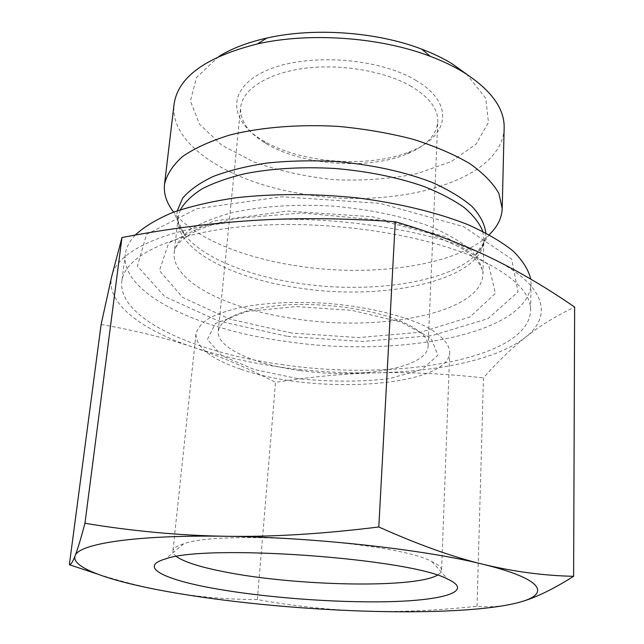 <?xml version="1.0" encoding="UTF-8"?>
<svg xmlns="http://www.w3.org/2000/svg" width="644" height="644" viewBox="0 0 644 644"><rect width="100%" height="100%" fill="white"/><g stroke="black" fill="none" stroke-linecap="round" stroke-linejoin="round"><path stroke-width="0.48" stroke-dasharray="3.22 2.42" d="M300.144 370.574C359.899 379.324 427.761 368.167 428.083 346.19C428.292 337.319 418.769 328.802 399.505 320.64C371.177 309.023 323.481 302.43 284.278 304.998C243.174 308.701 221.166 317.42 218.244 331.153C216.295 347.68 254.147 364.52 300.144 370.574M297.625 378.583L254.179 369.487L221.882 355.754L207.376 339.452L215.418 323.513L246.749 311.479L296.039 306.576L351.978 310.376L400.729 321.952L431.086 338.205L437.92 355.19L422.206 369.455L388.96 378.712C360.286 381.981 329.841 381.94 297.625 378.583M411.524 86.513C385.217 71.106 340.773 63.466 303.904 68.401C266.97 73.311 242.281 89.685 240.647 107.564C240.003 121.12 248.576 133.195 266.375 143.797C302.294 165.452 368.521 170.201 407.161 153.892C426.288 145.938 436.495 135.2 437.791 121.7C438.161 109.094 429.403 97.373 411.524 86.513M415.597 80.218C455.654 103.314 448.908 136.665 410.622 151.356C370.075 168.487 300.998 163.536 263.307 140.794C228.902 121.04 226.036 88.824 265.489 70.985C304.451 52.832 377.722 57.292 415.597 80.218M218.807 56.487L196.525 77.513L190.399 100.971L199.503 124.195L221.528 145.013L253.503 161.853C278.651 170.789 305.675 176.746 334.55 179.74C363.562 180.9 391.158 178.855 417.328 173.598L451.38 161.491L476.149 144.023L488.466 122.344L485.745 98.25L466.699 74.253M520.746 601.89C505.773 606.165 491.203 607.622 477.035 606.246C435.819 610.649 398.121 612.267 363.924 611.108C329.615 609.989 294.091 606.157 257.358 599.596C227.058 599.532 197.241 596.891 167.907 591.659C145.834 587.706 122.263 581.814 97.212 573.981M477.035 606.246L483.459 377.875C497.257 362.129 511.199 348.654 525.279 337.44C539.157 326.291 555.611 316.172 574.641 307.099M257.358 599.596L275.511 382.327C311.149 376.732 345.112 373.56 377.392 372.82C409.568 372.015 444.924 373.697 483.459 377.875M101.108 324.463C136.166 330.67 167.086 338.342 193.868 347.47C220.892 356.607 248.101 368.223 275.511 382.327M176.416 556.537L173.663 553.776L172.914 551.087C173.188 548.374 176.778 545.959 183.677 543.826C220.803 529.408 397.268 542.055 431.963 561.624C438.484 564.716 441.687 567.622 441.575 570.343L440.448 572.902L437.332 575.237M241.017 369.262C314.449 395.336 449.053 387.205 449.729 352.212C449.238 343.397 440.907 334.655 424.75 325.993C401.55 314.908 364.907 306.335 325.703 303.252C295.66 301.497 268.661 302.616 244.704 306.6C230.23 309.675 218.413 313.523 209.26 318.144C201.814 323.087 197.386 328.384 195.953 334.027C196.138 347.43 211.16 359.175 241.017 369.262M491.396 258.099C546.104 284.463 553.244 316.107 525.279 337.44C497.667 359.159 439.957 371.427 377.392 372.82C311.165 373.931 249.993 365.478 193.868 347.47C141.471 329.986 105.447 303.211 111.694 276.485C116.685 249.944 171.167 225.191 255.056 220.361C338.084 214.855 438.411 231.599 491.396 258.099M504.155 127.939C502.61 181.745 394.104 210.322 302.31 193.836C230.681 182.598 169.195 145.198 174.073 104.28M482.831 231.413L483.95 239.665C483.813 245.05 480.77 250.419 474.829 255.773L489.488 234.408C457.111 265.948 371.499 277.685 296.514 265.819C242.265 257.592 193.184 237.435 173.405 211.755L184.868 234.988C202.514 257.616 247.586 275.713 297.705 283.175C367.024 293.962 446.042 283.545 474.829 255.773C482.098 248.826 485.753 241.21 485.801 232.927M287.667 336.418L362.161 341.497L432.357 335.548L488.047 318.595L518.034 291.917L511.65 259.049L463.463 226.591L379.863 203.343L281.734 196.758L196.887 208.664L146.486 234.416L137.413 266.141L164.824 296.634L218.525 320.986L287.667 336.418M135.192 235.092C129.404 241.339 126.095 247.779 125.274 254.412C120.67 293.769 198.626 329.672 285.598 341.409C396.414 358.217 528.933 334.944 531.042 283.497L530.777 279.134M283.682 364.826C196.154 353.306 117.482 318.82 121.837 281.283C124.485 255.475 174.387 231.244 254.219 225.65C333.874 219.982 430.208 235.471 482.436 260.909C514.959 277.226 531.018 293.785 530.616 310.585C528.499 359.642 395.207 381.248 283.682 364.826M177.269 210.813C176.134 219.016 178.67 227.074 184.868 234.988C179.748 228.845 177.502 223.098 178.138 217.744L174.21 252.037C175.168 245.05 182.799 237.829 197.096 230.383C208.141 225.682 221.649 221.657 237.636 218.284L301.795 212.931L380.008 220.184L429.757 233.386L460.283 247.521C466.498 251.498 471.561 255.378 475.481 259.178C480.48 264.716 482.968 269.715 482.952 274.167C482.219 265.98 477.872 257.689 469.903 249.309C459.832 241.041 446.397 233.353 429.612 226.237C401.574 216.014 369.262 209.3 332.666 206.088C295.982 204.051 263.042 206.088 233.836 212.206C216.207 216.859 201.814 222.55 190.664 229.288C181.584 236.453 176.094 244.036 174.21 252.037C170.757 281.476 228.153 309.531 295.145 318.82C381.28 332.264 481.817 312.968 482.952 274.167L483.95 239.665C482.783 280.679 383.011 301.625 297.617 287.796C231.204 278.28 174.484 248.858 178.138 217.744L180.417 209.743M291.635 333.037L229.972 319.183L182.703 297.464L159.462 270.585L168.664 243.038L213.591 221.045L287.586 211.071L372.626 216.787L445.551 236.662L488.571 264.644L495.437 293.35L469.951 316.977L420.943 332.183L358.338 337.585L291.635 333.037M407.161 153.892L410.622 151.356M266.375 143.797L263.307 140.794M428.083 346.19L437.791 121.7M218.244 331.153L240.647 107.564M183.677 543.826L165.597 558.903M431.963 561.624L447.709 579.125M195.953 334.027L172.914 551.087M449.729 352.212L441.575 570.343M125.274 254.412L121.837 281.283M531.042 283.497L530.616 310.585"/><path stroke-width="0.97" d="M466.699 74.253L452.193 63.845C443.33 58.379 433.187 53.484 421.772 49.153C376.796 31.822 313.837 27.306 266.849 38.052C247.513 42.415 231.502 48.558 218.807 56.487M97.212 573.981L69.359 564.724C70.832 564.804 72.748 561.842 75.106 555.844C70.631 567.823 111.203 581.508 167.907 591.659C224.893 601.907 297.431 608.958 363.924 611.108C430.232 613.257 491.388 610.399 520.746 601.89C550.459 593.575 542.884 578.9 483.169 564.305C425.402 549.726 315.399 537.394 225.666 536.267C134.918 534.778 78.222 543.906 75.106 555.844C77.417 550.04 80.701 539.181 84.96 523.282C132.833 531.203 179.732 535.526 225.666 536.267C271.366 537.072 322.419 533.973 378.801 526.977C418.359 544.703 453.151 557.141 483.169 564.305C513.518 571.639 543.665 575.639 573.611 576.316C553.14 589.244 535.518 597.769 520.746 601.89M573.611 576.316L574.641 307.099C546.877 287.9 519.128 271.567 491.396 258.099C463.97 244.68 431.923 232.556 395.263 221.713C343.977 218.179 297.238 217.728 255.056 220.361C212.665 222.921 168.301 228.644 121.974 237.523L111.694 276.485L101.108 324.463L69.359 564.724M437.332 575.237C413.319 588.866 292.207 585.863 222.196 571.397C199.318 566.817 184.055 561.866 176.416 556.537M210.958 587.891C262.116 597.423 335.025 603.017 389.467 601.665C443.74 600.345 474.387 591.353 447.709 579.125C409.874 558.292 206.016 543.681 165.597 558.903C138.396 566.599 162.843 579.045 210.958 587.891M173.405 211.755C166.506 202.836 163.544 193.699 164.51 184.345L174.073 104.28C177.913 77.127 205.694 57.018 257.423 43.937C309.643 32.055 380.274 37.119 430.264 56.326C442.951 61.116 454.189 66.525 463.978 72.547C491.219 90.096 504.606 108.562 504.155 127.939L502.199 208.551C501.821 217.946 497.587 226.567 489.488 234.408M164.51 184.345C166.724 174.54 172.825 165.21 182.824 156.339C195.068 147.959 210.846 140.819 230.158 134.926C261.271 127.206 299.106 124.139 338.374 126.401C364.488 128.856 389.298 133.123 412.804 139.201C434.909 146.172 453.875 154.286 469.701 163.552C483.354 173.22 493.087 183.194 498.899 193.474L502.199 208.551M530.777 279.134C528.523 269.828 522.606 260.434 513.01 250.951C501.265 241.572 485.995 232.701 467.206 224.353C436.761 212.415 398.797 203.174 357.42 197.901C314.827 193.53 274.36 193.49 236.034 197.764C212.101 201.322 191.059 206.201 172.898 212.391C156.717 219.193 144.151 226.752 135.192 235.092M378.801 526.977L395.263 221.713M84.96 523.282L121.974 237.523M180.417 209.743C184.731 202.256 191.976 195.277 202.16 188.797C213.977 182.759 228.298 177.712 245.123 173.655C272.436 168.358 302.519 166.643 335.355 168.503C368.127 171.344 397.654 177.333 423.937 186.47C440.013 192.886 453.473 199.93 464.3 207.593C473.453 215.45 479.635 223.388 482.831 231.413M485.801 232.927C484.763 224.176 480.191 215.362 472.076 206.499C461.901 197.78 448.466 189.706 431.77 182.268C403.957 171.618 371.991 164.687 335.862 161.475C312.219 160.284 289.486 160.775 267.663 162.964C246.934 166.072 228.805 170.571 213.277 176.44C199.608 182.944 189.368 190.222 182.566 198.28L177.269 210.813M266.849 38.052L257.423 43.937M421.772 49.153L430.264 56.326"/></g></svg>
